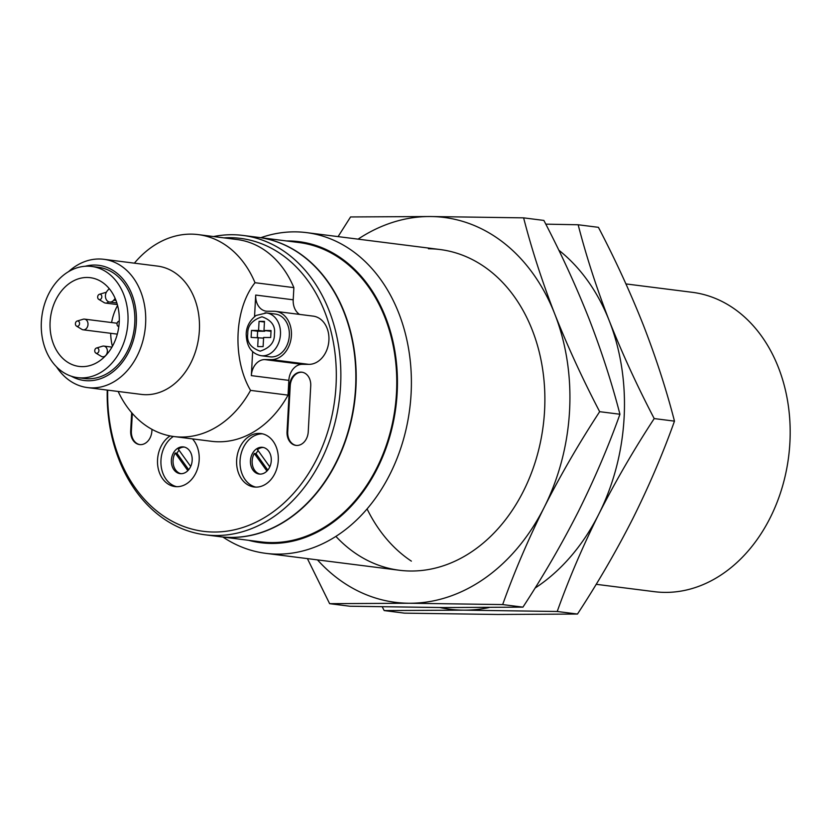 <?xml version="1.0" encoding="UTF-8"?>
<svg xmlns="http://www.w3.org/2000/svg" width="831" height="831" viewBox="0 0 831 831"><rect width="100%" height="100%" fill="white"/><g stroke="black" fill="none" stroke-linecap="round" stroke-linejoin="round"><path stroke-width="1.25" d="M358.078 239.141A193.987 149.414 97.2 0 1 430.178 216.527A193.987 149.414 97.2 0 1 554.724 313.889A193.987 149.414 97.2 0 1 544.253 507.253A193.987 149.414 97.2 0 1 409.236 603.244A193.987 149.414 97.2 0 1 317.473 559.886M335.88 536.379A161.65 124.515 -82.8 0 0 534.925 463.023A161.65 124.515 -82.8 0 0 428.432 248.76M307.408 558.619L329.627 603.67L409.236 603.244L502.672 604.573C514.233 572.144 528.101 539.703 544.253 507.253C560.717 474.833 579.186 442.975 599.66 411.677C582.645 379.092 567.666 346.506 554.724 313.889C542.092 281.325 531.726 249.31 523.613 217.857L430.178 216.527L350.568 216.953L338.082 236.617M329.627 603.67L349.903 606.235L443.328 607.565L522.938 607.139L502.672 604.573M599.66 411.677L619.936 414.243C608.365 446.673 594.497 479.113 578.345 511.564C561.881 543.983 543.412 575.841 522.938 607.139M523.613 217.857L543.879 220.433C560.894 253.008 575.873 285.604 588.815 318.211C601.447 350.775 611.824 382.79 619.936 414.243M558.806 250.173A193.987 149.414 97.2 0 1 609.268 320.797A193.987 149.414 97.2 0 1 598.798 514.16A193.987 149.414 97.2 0 1 535.05 588.088M489.127 607.534A193.987 149.414 97.2 0 1 463.781 610.151A193.987 149.414 97.2 0 1 439.983 607.544M367.063 508.904A161.65 124.515 -82.8 0 0 411.366 561.133M382.26 606.848L384.171 610.567L463.781 610.151L557.217 611.481C568.788 579.051 582.645 546.611 598.798 514.16C615.262 481.741 633.731 449.883 654.205 418.575C637.19 386 622.211 353.404 609.268 320.797C596.637 288.232 586.27 256.218 578.158 224.765L545.801 224.152M384.171 610.567L404.448 613.143L497.873 614.473L577.483 614.047L557.217 611.481M654.205 418.575L674.481 421.14C662.909 453.57 649.042 486.021 632.89 518.471C616.425 550.891 597.956 582.749 577.483 614.047M578.158 224.765L598.424 227.33C615.439 259.916 630.417 292.502 643.36 325.118C655.991 357.683 666.369 389.697 674.481 421.14M293.873 287.63L255.013 282.706A101.008 77.802 -82.8 0 0 198.256 234.612L237.115 239.536A101.008 77.802 97.2 0 1 293.873 287.63L293.208 299.804A16.163 12.455 97.2 0 0 299.565 314.409M254.546 316.59L255.709 295.057A16.163 12.455 97.2 0 0 266.169 311.168A16.163 12.455 97.2 0 0 267.333 311.241L273.991 311.272A24.244 18.677 97.2 0 1 275.726 311.386L313.225 316.133A24.244 18.677 97.2 0 1 328.827 341.416A24.244 18.677 97.2 0 1 308.872 364.362L302.214 364.331A16.163 12.455 97.2 0 0 288.845 380.369L288.045 395.13L250.547 390.383C232.618 359.968 233.604 309.662 255.013 282.706M288.845 380.369L251.346 375.622L252.645 351.679M68.568 271.644A64.662 49.808 97.2 0 1 99.149 258.992A64.662 49.808 97.2 0 1 103.782 259.293L157.547 266.097A64.662 49.808 97.2 0 1 199.16 333.511A64.662 49.808 97.2 0 1 145.934 394.704A64.662 49.808 97.2 0 1 141.301 394.393L87.535 387.589A64.662 49.808 97.2 0 1 56.508 366.855M250.547 390.383A102.379 78.862 97.2 0 1 181.397 437.044A102.379 78.862 97.2 0 1 174.074 436.566A102.379 78.862 97.2 0 1 118.573 392.357L118.147 391.463M198.256 234.612A101.008 77.802 -82.8 0 0 134.383 263.167M223.944 237.863A147.638 113.722 97.2 0 1 336.212 381.585A147.638 113.722 97.2 0 1 214.014 532.027A147.638 113.722 97.2 0 1 107.698 390.144M174.074 436.566L211.573 441.313A102.379 78.862 -82.8 0 0 288.045 395.13M170.116 435.932A26.945 20.754 -82.8 0 0 157.651 464.851A26.945 20.754 -82.8 0 0 174.977 486.571A26.945 20.754 -82.8 0 0 197.134 469.962A26.945 20.754 -82.8 0 0 192.46 438.893M151.98 429.347L151.886 431.019A13.722 10.564 97.2 0 1 139.566 444.575A13.722 10.564 97.2 0 1 130.685 430.905L131.371 430.988A13.722 10.564 -82.8 0 0 139.909 444.606M131.672 412.695L130.685 430.905M258.908 433.408A26.945 20.754 -82.8 0 0 236.731 458.899A26.945 20.754 -82.8 0 0 254.078 486.987A26.945 20.754 -82.8 0 0 278.042 462.867A26.945 20.754 -82.8 0 0 260.841 433.533A26.945 20.754 -82.8 0 0 258.908 433.408M302.193 372.246A13.722 10.564 -82.8 0 0 290.216 385.833L289.531 385.75A13.722 10.564 97.2 0 1 301.85 372.195A13.722 10.564 97.2 0 1 310.732 385.864L308.239 431.84A13.722 10.564 97.2 0 1 295.919 445.395A13.722 10.564 97.2 0 1 287.038 431.725L287.723 431.808A13.722 10.564 -82.8 0 0 296.262 445.426M289.531 385.75L287.038 431.725M77.335 326.354A2.69 2.078 97.2 0 1 76.494 326.105A2.69 2.078 97.2 0 1 75.424 323.404A2.69 2.078 97.2 0 1 77.127 321.046A2.69 2.078 97.2 0 1 79.558 323.363A2.69 2.078 97.2 0 1 77.335 326.354M99.595 299.607A2.69 2.078 97.2 0 1 98.754 299.368A2.69 2.078 97.2 0 1 97.684 296.657A2.69 2.078 97.2 0 1 99.398 294.309A2.69 2.078 97.2 0 1 101.829 296.615A2.69 2.078 97.2 0 1 99.595 299.607M96.687 353.31A2.69 2.078 97.2 0 1 95.845 353.071A2.69 2.078 97.2 0 1 94.776 350.37A2.69 2.078 97.2 0 1 96.489 348.012A2.69 2.078 97.2 0 1 98.92 350.318A2.69 2.078 97.2 0 1 96.687 353.31M118.802 326.562A2.69 2.078 97.2 0 1 118.116 326.323A2.69 2.078 97.2 0 1 117.046 323.623A2.69 2.078 97.2 0 1 118.76 321.265A2.69 2.078 97.2 0 1 119.249 321.202M77.127 321.046L83.142 319.239A5.391 4.155 97.2 0 1 84.128 319.094A5.391 4.155 97.2 0 1 84.513 319.125A5.391 4.155 97.2 0 1 87.982 324.744A5.391 4.155 97.2 0 1 83.547 329.845A5.391 4.155 97.2 0 1 83.162 329.814A5.391 4.155 97.2 0 1 81.864 329.356L76.494 326.105M108.632 301.778A5.391 4.155 97.2 0 1 105.817 303.097A5.391 4.155 97.2 0 1 105.433 303.066A5.391 4.155 97.2 0 1 104.135 302.609L98.754 299.368M99.398 294.309L105.412 292.502A5.391 4.155 97.2 0 1 106.285 292.356M96.489 348.012L102.504 346.205A5.391 4.155 97.2 0 1 103.491 346.06A5.391 4.155 97.2 0 1 103.875 346.091A5.391 4.155 97.2 0 1 107.344 351.71A5.391 4.155 97.2 0 1 102.909 356.8A5.391 4.155 97.2 0 1 102.525 356.779A5.391 4.155 97.2 0 1 101.226 356.322L95.845 353.071M115.177 298.443L113.712 300.199A6.461 4.976 97.2 0 1 109.609 302.037A6.461 4.976 97.2 0 1 105.61 297.789A6.461 4.976 97.2 0 1 107.137 291.047L109.193 288.575M117.576 305.465A44.729 34.445 -82.8 0 0 111.593 322.553M110.71 333.304A44.729 34.445 -82.8 0 0 112.414 346.309M87.068 277.471A44.729 34.445 -82.8 0 0 50.255 319.79A44.729 34.445 -82.8 0 0 79.038 366.419A44.729 34.445 -82.8 0 0 118.833 326.375A44.729 34.445 -82.8 0 0 90.267 277.679A44.729 34.445 -82.8 0 0 87.068 277.471M87.681 266.19A56.041 43.16 97.2 0 1 91.69 266.45A56.041 43.16 97.2 0 1 127.475 327.466A56.041 43.16 97.2 0 1 77.615 377.638A56.041 43.16 97.2 0 1 41.55 319.218A56.041 43.16 97.2 0 1 87.681 266.19M264.746 330.593L264.705 331.247L257.631 331.216L257.298 337.448M271.02 331.278L263.988 330.499L264.476 321.368L259.064 321.337L264.445 322.023M77.615 377.638L84.43 378.51A56.041 43.16 -82.8 0 0 134.3 328.328A56.041 43.16 -82.8 0 0 98.515 267.312L91.69 266.45M259.064 321.337L258.576 330.468L251.492 330.437L257.631 331.216M264.705 331.247L258.576 330.468M251.492 330.437L251.118 337.417L263.572 338.134M258.192 337.459L257.703 346.589L263.115 346.61L263.604 337.479L270.677 337.521L271.062 330.541L263.988 330.499M85.198 266.263A58.045 44.718 97.2 0 1 136.315 323.145A58.045 44.718 97.2 0 1 71.289 376.204M103.782 259.293A64.662 49.808 97.2 0 1 145.612 323.706A64.662 49.808 97.2 0 1 87.535 387.589M264.975 312.84A21.554 16.599 97.2 0 1 266.522 312.944L275.383 314.066A21.554 16.599 97.2 0 1 289.146 337.531A21.554 16.599 97.2 0 1 269.971 356.831L261.111 355.71A21.554 16.599 97.2 0 0 280.286 336.41A21.554 16.599 97.2 0 0 266.522 312.944L256.083 315.468C249.705 320.506 246.402 326.687 246.194 334.02C246.537 346.475 251.513 353.694 261.111 355.71M251.346 375.622A16.163 12.455 97.2 0 1 264.705 359.584L271.373 359.615L308.872 364.362M275.726 311.386A24.244 18.677 97.2 0 1 291.328 336.669A24.244 18.677 97.2 0 1 271.373 359.615M596.191 584.307L654.402 591.682A150.878 116.215 -82.8 0 0 788.64 456.593A150.878 116.215 -82.8 0 0 692.296 292.315L625.951 283.922M260.809 237.697A161.65 124.515 97.2 0 1 294.932 231.859A161.65 124.515 97.2 0 1 306.514 232.618A161.65 124.515 97.2 0 1 411.096 393.645A161.65 124.515 97.2 0 1 265.91 553.363A161.65 124.515 97.2 0 1 222.916 537.055M286.539 240.948A151.741 116.88 97.2 0 1 397.156 392.814A151.741 116.88 97.2 0 1 248.646 540.316M220.423 536.743L260.986 541.874A150.878 116.215 -82.8 0 0 395.234 406.795A150.878 116.215 -82.8 0 0 298.89 242.517L258.316 237.375A150.878 116.215 97.2 0 1 354.66 401.653A150.878 116.215 97.2 0 1 220.423 536.743A150.878 116.215 97.2 0 1 220.246 536.722M205.08 534.8L220.08 536.691A150.878 116.215 -82.8 0 0 354.318 401.612A150.878 116.215 -82.8 0 0 257.974 237.334L242.974 235.433A150.878 116.215 97.2 0 1 340.076 392.731A150.878 116.215 97.2 0 1 215.883 535.507A150.878 116.215 97.2 0 1 205.08 534.8A150.878 116.215 97.2 0 1 107.251 390.082M213.536 236.544A150.878 116.215 97.2 0 1 232.171 234.726A150.878 116.215 97.2 0 1 242.974 235.433M287.723 431.808L290.216 385.833M266.938 471.073L254.286 453.456A13.473 10.377 -82.8 0 0 260.03 474.117M254.286 453.456L255.99 453.674L267.8 470.117M263.406 447.483A13.473 10.377 -82.8 0 0 263.302 447.483A13.473 10.377 -82.8 0 0 257.444 449.675L269.795 466.877M258.202 450.745A13.473 10.377 -82.8 0 0 255.99 453.674M261.588 447.265A13.473 10.377 97.2 0 1 262.554 447.327A13.473 10.377 97.2 0 1 271.155 461.994A13.473 10.377 97.2 0 1 259.179 474.054A13.473 10.377 97.2 0 1 250.505 460.01A13.473 10.377 97.2 0 1 261.588 447.265M262.534 433.844A26.945 20.754 -82.8 0 0 262.316 433.834A26.945 20.754 -82.8 0 0 240.263 458.224A26.945 20.754 -82.8 0 0 255.792 487.111M131.371 430.988L132.326 413.443M187.848 470.658L175.196 453.04A13.473 10.377 -82.8 0 0 180.94 473.701M175.196 453.04L176.899 453.259L188.71 469.702M184.316 447.068A13.473 10.377 -82.8 0 0 184.202 447.068A13.473 10.377 -82.8 0 0 178.343 449.259L190.694 466.461M179.112 450.329A13.473 10.377 -82.8 0 0 176.899 453.259M182.498 446.849A13.473 10.377 97.2 0 1 183.464 446.912A13.473 10.377 97.2 0 1 192.065 461.579A13.473 10.377 97.2 0 1 180.078 473.639A13.473 10.377 97.2 0 1 171.415 459.595A13.473 10.377 97.2 0 1 182.498 446.849M173.357 436.472A26.945 20.754 -82.8 0 0 160.985 464.3A26.945 20.754 -82.8 0 0 176.702 486.696M255.709 295.057L293.208 299.804M113.712 300.199L116.008 300.49M247.763 333.906C247.451 325.773 252.198 320.07 262.014 316.788C271.477 320.174 275.601 325.929 274.407 334.052C274.729 342.175 269.971 347.888 260.155 351.16C250.702 347.784 246.568 342.029 247.763 333.906M264.705 359.584L302.214 364.331M118.116 326.323L118.781 326.728M116.859 302.951L109.609 302.037M117.109 323.249L84.513 319.125M117.306 334.135L83.162 329.814M117.337 304.572L105.433 303.066M111.956 347.109L103.875 346.091M104.311 357.008L102.525 356.779M440.015 249.518L306.514 232.618M399.41 570.263L265.91 553.363"/></g></svg>
